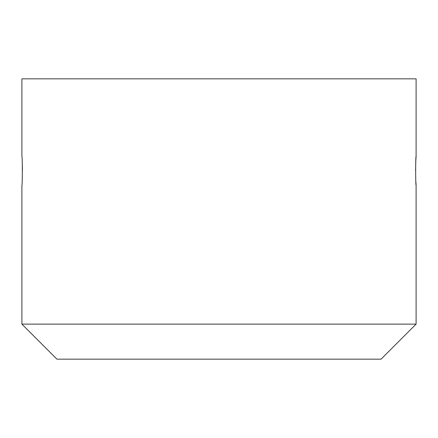 <?xml version="1.0" encoding="UTF-8"?>
<svg xmlns="http://www.w3.org/2000/svg" width="438" height="438" viewBox="0 0 438 438"><rect width="100%" height="100%" fill="white"/><g stroke="black" fill="none" stroke-linecap="round" stroke-linejoin="round"><path stroke-width="0.66" d="M416.1 324.12L381.06 359.16L56.94 359.16L21.9 324.12L416.1 324.12L416.1 185.274C415.525 186.172 415.52 155.49 416.1 156.366L416.1 78.84L21.9 78.84L21.9 156.366C22.475 155.474 22.475 186.161 21.9 185.274L21.9 324.12M22.431 170.825L22.349 165.225M416.1 156.366L415.843 160.428M415.826 160.751L415.569 170.738M415.876 181.786L416.1 185.274"/></g></svg>
